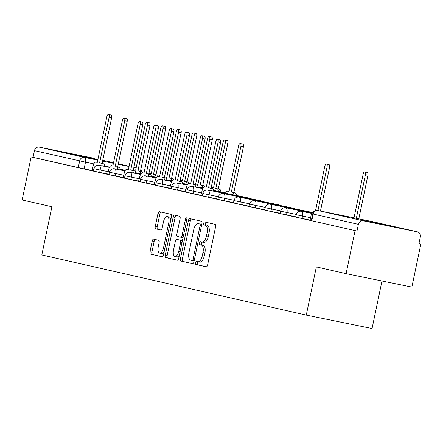 <?xml version="1.0" encoding="UTF-8"?>
<svg xmlns="http://www.w3.org/2000/svg" width="443" height="443" viewBox="0 0 443 443"><rect width="100%" height="100%" fill="white"/><g stroke="black" fill="none" stroke-linecap="round" stroke-linejoin="round"><path stroke-width="0.66" d="M195.418 262.782A1.517 0.703 -78.5 0 0 195.795 264.427L206.2 266.791A2.165 1.002 -78.5 0 0 206.211 266.797A2.165 1.002 -78.5 0 0 207.623 264.892L215.603 226.7A2.165 1.002 -78.5 0 0 215.065 224.352L204.66 221.987A1.517 0.703 -78.5 0 0 204.649 221.982A1.517 0.703 -78.5 0 0 203.664 223.316A1.517 0.703 -78.5 0 0 204.04 224.955L205.386 225.266A6.938 3.212 -78.5 0 1 207.102 232.769L206.438 235.947A6.938 3.212 -78.5 0 1 201.914 242.033A6.938 3.212 -78.5 0 1 201.881 242.028L200.535 241.717A1.517 0.703 -78.5 0 0 200.529 241.717A1.517 0.703 -78.5 0 0 199.538 243.052A1.517 0.703 -78.5 0 0 199.915 244.691L201.26 244.996A6.938 3.212 -78.5 0 1 202.977 252.499L202.313 255.683A6.938 3.212 -78.5 0 1 197.794 261.769A6.938 3.212 -78.5 0 1 197.761 261.763L196.415 261.453A1.517 0.703 -78.5 0 0 196.404 261.453A1.517 0.703 -78.5 0 0 195.418 262.782M198.176 261.846A1.517 0.703 -78.5 0 0 197.334 263.175A1.517 0.703 -78.5 0 0 197.711 264.814L206.405 266.797M206.405 222.38A1.517 0.703 -78.5 0 0 205.58 223.704A1.517 0.703 -78.5 0 0 205.956 225.349L205.386 225.266M202.301 242.111A1.517 0.703 -78.5 0 0 201.46 243.44A1.517 0.703 -78.5 0 0 201.831 245.084L201.26 244.996M97.914 159.469L64.938 152.63L97.897 159.563M359.838 219.761L391.656 226.334L359.838 219.761M153.638 239.165A2.165 1.002 -78.5 0 0 153.627 239.165A2.165 1.002 -78.5 0 0 152.215 241.064L149.978 251.779A2.165 1.002 -78.5 0 0 150.515 254.121L162.072 256.752A2.165 1.002 -78.5 0 0 162.083 256.757A2.165 1.002 -78.5 0 0 163.495 254.852L171.474 216.66A2.165 1.002 -78.5 0 0 170.937 214.312L159.38 211.682A2.165 1.002 -78.5 0 0 159.369 211.682A2.165 1.002 -78.5 0 0 157.957 213.581L155.255 226.528A2.165 1.002 -78.5 0 0 155.786 228.87L160.737 230A2.165 1.002 -78.5 0 0 160.748 230A2.165 1.002 -78.5 0 0 162.16 228.101L163.5 221.677A5.798 2.686 -78.5 0 1 167.277 216.594A5.798 2.686 -78.5 0 1 168.739 222.873L163.489 248.019A5.798 2.686 -78.5 0 1 159.707 253.103A5.798 2.686 -78.5 0 1 158.245 246.823L159.12 242.637A2.165 1.002 -78.5 0 0 158.583 240.289L153.638 239.165M363.127 220.797L417.4 231.861A4.419 3.915 102.8 0 1 417.478 231.877A4.419 3.915 102.8 0 1 420.329 236.966L418.934 243.667L420.85 244.06L411.863 287.081L346.083 273.669L316.341 266.907L306.274 315.111L41.819 254.952L51.886 206.743L22.15 199.976L31.137 156.955L356.986 231.041L358.387 224.341L312.692 213.936L311.291 220.636L311.778 220.758L313.179 214.058A4.419 3.915 102.8 0 1 317.919 210.514L363.127 220.797A4.419 3.915 102.8 0 0 358.387 224.341M346.083 273.669L355.07 230.648M180.439 258.712A2.165 1.002 -78.5 0 0 180.977 261.054L192.533 263.685A2.165 1.002 -78.5 0 0 192.544 263.685A2.165 1.002 -78.5 0 0 193.956 261.785L201.936 223.588A2.165 1.002 -78.5 0 0 201.404 221.245L189.842 218.615A2.165 1.002 -78.5 0 0 189.831 218.615A2.165 1.002 -78.5 0 0 188.419 220.514L180.439 258.712L182.361 259.1A2.165 1.002 -78.5 0 0 182.893 261.448L192.744 263.685M177.305 260.218L165.743 257.588A2.165 1.002 -78.5 0 1 165.211 255.246L173.191 217.048A2.165 1.002 -78.5 0 1 174.603 215.148A2.165 1.002 -78.5 0 1 174.614 215.148L179.559 216.273A2.165 1.002 -78.5 0 1 180.096 218.62L176.857 234.109A2.165 1.002 -78.5 0 0 177.394 236.457L180.678 237.204A2.165 1.002 -78.5 0 0 180.689 237.204A2.165 1.002 -78.5 0 0 182.101 235.305L185.467 219.174A1.517 0.703 -78.5 0 1 186.459 217.845A1.517 0.703 -78.5 0 1 186.841 219.49L178.728 258.319A2.165 1.002 -78.5 0 1 177.316 260.224L177.305 260.218A2.165 1.002 -78.5 0 0 177.316 260.224M92.161 170.511L84.092 168.866L85.493 162.166L34.454 150.642A4.419 3.915 -77.2 0 1 39.194 147.104L93.467 158.168A4.419 3.915 -77.2 0 1 93.545 158.184A4.419 3.915 -77.2 0 1 93.623 158.201M420.85 244.06L418.94 243.628M381.982 280.989L372.054 328.523L306.274 315.111M31.137 156.955L33.053 157.348L34.454 150.642M310.106 220.127L311.34 220.409M295.78 216.837L294.296 216.533L295.769 216.871M280.209 213.293L278.725 212.994L280.203 213.327M264.643 209.755L263.159 209.45L264.637 209.788M249.071 206.211L247.593 205.906L249.066 206.244M233.505 202.667L232.021 202.368L233.5 202.7M217.939 199.129L216.455 198.824L217.934 199.162M211.145 190.678A4.419 2.049 -78.5 0 0 209.866 188.037L208.57 187.743L218.122 142.02A2.542 1.179 -78.5 0 0 217.48 139.268A2.542 1.179 -78.5 0 0 215.824 141.494L206.272 187.217L204.976 186.924A4.419 2.049 -78.5 0 0 204.954 186.918A4.419 2.049 -78.5 0 0 202.074 190.795L200.884 195.285L202.362 195.618M195.579 187.134A4.419 2.049 -78.5 0 0 194.3 184.493L192.998 184.199L202.551 138.476A2.542 1.179 -78.5 0 0 201.914 135.73A2.542 1.179 -78.5 0 0 200.258 137.956L190.706 183.679L189.41 183.38A4.419 2.049 -78.5 0 0 189.388 183.38A4.419 2.049 -78.5 0 0 186.509 187.251L185.318 191.741L186.796 192.079M180.013 183.596A4.419 2.049 -78.5 0 0 178.728 180.954L177.433 180.655L186.985 134.932A2.542 1.179 -78.5 0 0 186.342 132.186A2.542 1.179 -78.5 0 0 184.687 134.412L175.135 180.135L173.839 179.841A4.419 2.049 -78.5 0 0 173.817 179.836A4.419 2.049 -78.5 0 0 170.943 183.712L169.752 188.197L171.225 188.535M164.442 180.052A4.419 2.049 -78.5 0 0 163.162 177.41L161.867 177.117L171.419 131.394A2.542 1.179 -78.5 0 0 170.776 128.642A2.542 1.179 -78.5 0 0 169.121 130.873L159.569 176.596L158.273 176.297A4.419 2.049 -78.5 0 0 155.371 180.168L154.181 184.659L155.659 184.991M148.876 176.508A4.419 2.049 -78.5 0 0 147.597 173.872L146.295 173.573L155.847 127.85A2.542 1.179 -78.5 0 0 155.211 125.103A2.542 1.179 -78.5 0 0 153.555 127.329L144.003 173.052L142.707 172.759A4.419 2.049 -78.5 0 0 142.685 172.753A4.419 2.049 -78.5 0 0 139.805 176.624L138.615 181.115L140.093 181.453M133.31 172.969A4.419 2.049 -78.5 0 0 132.025 170.328L130.729 170.034L140.281 124.311A2.542 1.179 -78.5 0 0 139.639 121.559A2.542 1.179 -78.5 0 0 137.983 123.785L128.431 169.508L127.135 169.215A4.419 2.049 -78.5 0 0 127.113 169.209A4.419 2.049 -78.5 0 0 124.239 173.086L123.049 177.577L124.522 177.909M107.721 174.082L108.956 174.37M107.727 174.055L99.664 172.41L100.157 170.029L93.838 168.672L93.34 171.048L99.664 172.41M123.292 177.593L115.23 175.949L115.728 173.573L109.404 172.216L108.912 174.592L115.23 175.949M138.864 181.137L130.796 179.493L131.294 177.111L124.976 175.755L124.477 178.136L130.796 179.493M154.43 184.676L146.367 183.031L146.86 180.655L140.542 179.299L140.043 181.674L146.367 183.031M170.001 188.22L161.933 186.575L162.431 184.199L156.108 182.837L155.615 185.218L161.933 186.575M185.567 191.764L177.499 190.119L177.997 187.738L171.679 186.381L171.181 188.757L177.499 190.119M201.133 195.302L193.07 193.657L193.563 191.282L187.245 189.925L186.747 192.301L193.07 193.657M217.945 199.095L208.636 197.201L209.135 194.82L202.811 193.464L202.318 195.845L208.636 197.201M233.511 202.639L224.202 200.74L224.701 198.364L218.382 197.008L217.884 199.383L224.202 200.74M249.082 206.183L239.774 204.284L240.267 201.908L233.948 200.546L233.45 202.927L239.774 204.284M264.648 209.722L255.34 207.828L255.838 205.447L249.514 204.09L249.021 206.466L255.34 207.828M280.214 213.266L270.906 211.366L271.404 208.991L265.086 207.634L264.587 210.01L270.906 211.366M295.786 216.804L286.477 214.91L286.97 212.529L280.652 211.173L280.153 213.554L286.477 214.91M310.111 220.093L302.043 218.449L302.541 216.073L296.223 214.717L295.725 217.092L302.043 218.449M92.155 170.538L93.39 170.826M33.053 157.348L84.092 168.866M356.986 231.041L311.778 220.758M197.827 261.774L199.677 262.151A6.938 3.212 -78.5 0 0 199.71 262.156A6.938 3.212 -78.5 0 0 204.229 256.076L202.313 255.683M203.182 245.389A6.938 3.212 -78.5 0 1 204.899 252.892L204.229 256.076M201.947 242.039L203.802 242.415A6.938 3.212 -78.5 0 0 203.835 242.426A6.938 3.212 -78.5 0 0 208.354 236.34L206.438 235.947M207.302 225.653A6.938 3.212 -78.5 0 1 209.018 233.156L208.354 236.34M191.553 219.003A2.165 1.002 -78.5 0 0 190.34 220.907L182.361 259.1M192.079 260.467A1.517 0.703 -78.5 0 0 192.085 260.467A1.517 0.703 -78.5 0 0 193.076 259.138L200.081 225.614A1.517 0.703 -78.5 0 0 199.704 223.97L198.281 223.649A6.938 3.212 -78.5 0 0 198.248 223.637A6.938 3.212 -78.5 0 0 193.729 229.723L188.945 252.643A6.938 3.212 -78.5 0 0 190.656 260.146L192.079 260.467M192.096 260.473L193.995 260.861A1.517 0.703 -78.5 0 0 194.006 260.861A1.517 0.703 -78.5 0 0 194.15 260.861M201.764 224.429A1.517 0.703 -78.5 0 0 201.62 224.363L199.704 223.97M200.136 224.025A6.938 3.212 -78.5 0 1 200.17 224.031A6.938 3.212 -78.5 0 1 200.203 224.036L201.62 224.363M177.51 260.218L165.743 257.588M176.325 215.542A2.165 1.002 -78.5 0 0 175.107 217.441L167.127 255.633A2.165 1.002 -78.5 0 0 167.664 257.981M182.605 237.598L180.689 237.204L182.594 237.592A2.165 1.002 -78.5 0 0 182.605 237.598A2.165 1.002 -78.5 0 0 183.086 237.465M173.501 250.184A5.798 2.686 -78.5 0 0 174.963 256.464A5.798 2.686 -78.5 0 0 178.739 251.375L180.589 242.515A2.165 1.002 -78.5 0 0 180.057 240.172L176.774 239.425A2.165 1.002 -78.5 0 0 176.763 239.425A2.165 1.002 -78.5 0 0 175.35 241.324L173.501 250.184M174.963 256.464L176.879 256.851A5.798 2.686 -78.5 0 0 179.404 255.09M182.366 240.892A2.165 1.002 -78.5 0 0 181.973 240.566L180.057 240.172M178.673 239.813A2.165 1.002 -78.5 0 1 178.684 239.813A2.165 1.002 -78.5 0 1 178.69 239.818L181.973 240.566M159.707 253.103L161.629 253.496A5.798 2.686 -78.5 0 0 164.148 251.729M170.837 219.695A5.798 2.686 -78.5 0 0 169.198 216.987L167.277 216.594M161.091 212.075A2.165 1.002 -78.5 0 0 159.873 213.975L157.171 226.921A2.165 1.002 -78.5 0 0 157.708 229.264L160.942 230M155.349 239.552A2.165 1.002 -78.5 0 0 154.136 241.452L151.894 252.172A2.165 1.002 -78.5 0 0 152.431 254.515L162.276 256.757M356.322 218.344L365.453 174.631A2.542 1.179 -78.5 0 0 364.81 171.878A2.542 1.179 -78.5 0 0 363.155 174.11L354.012 217.873M364.81 171.878L367.302 172.388A2.542 1.179 101.5 0 1 367.945 175.14L358.813 218.848M317.963 210.525L327.095 166.812A2.542 1.179 -78.5 0 0 326.452 164.06L328.95 164.569A2.542 1.179 101.5 0 1 329.586 167.321L320.455 211.029M326.452 164.06A2.542 1.179 -78.5 0 0 324.802 166.291L315.527 210.68M313.899 211.704A4.419 2.049 -78.5 0 0 311.052 215.586L310.1 220.132M233.937 194.953A4.419 2.049 -78.5 0 0 232.653 192.312L231.357 192.018L240.909 146.295A2.542 1.179 -78.5 0 0 240.267 143.549A2.542 1.179 -78.5 0 0 238.611 145.775L229.064 191.498L227.763 191.199A4.419 2.049 -78.5 0 0 227.741 191.199A4.419 2.049 -78.5 0 0 225.459 193.226M240.267 143.549L242.764 144.053A2.542 1.179 101.5 0 1 243.401 146.805L233.849 192.528L235.15 192.821A4.419 2.049 101.5 0 1 236.429 195.463M233.849 192.528L231.357 192.018M218.366 191.415A4.419 2.049 -78.5 0 0 217.087 188.773L215.791 188.474L225.343 142.757A2.542 1.179 -78.5 0 0 224.701 140.005A2.542 1.179 -78.5 0 0 223.045 142.231L213.493 187.954L212.197 187.66A4.419 2.049 -78.5 0 0 212.175 187.655A4.419 2.049 -78.5 0 0 211.117 187.982M224.701 140.005L227.193 140.514A2.542 1.179 101.5 0 1 227.835 143.261L218.283 188.984L219.578 189.283A4.419 2.049 101.5 0 1 220.863 191.919M218.283 188.984L215.791 188.474M202.8 187.871A4.419 2.049 -78.5 0 0 201.521 185.229L200.219 184.936L209.772 139.213A2.542 1.179 -78.5 0 0 209.135 136.461A2.542 1.179 -78.5 0 0 207.479 138.692L197.927 184.415L196.631 184.116A4.419 2.049 -78.5 0 0 196.609 184.111A4.419 2.049 -78.5 0 0 195.551 184.438M209.135 136.461L211.627 136.97A2.542 1.179 101.5 0 1 212.269 139.722L202.717 185.445L204.013 185.739A4.419 2.049 101.5 0 1 205.048 186.94M202.717 185.445L200.219 184.936M187.234 184.327A4.419 2.049 -78.5 0 0 185.949 181.691L184.653 181.392L194.206 135.669A2.542 1.179 -78.5 0 0 193.563 132.922A2.542 1.179 -78.5 0 0 191.908 135.148L182.355 180.871L181.06 180.578A4.419 2.049 -78.5 0 0 181.037 180.572A4.419 2.049 -78.5 0 0 179.98 180.894M193.563 132.922L196.061 133.432A2.542 1.179 101.5 0 1 196.698 136.178L187.145 181.901L188.441 182.195A4.419 2.049 101.5 0 1 189.482 183.396M187.145 181.901L184.653 181.392M171.662 180.788A4.419 2.049 -78.5 0 0 170.383 178.147L169.088 177.853L178.64 132.13A2.542 1.179 -78.5 0 0 177.997 129.378A2.542 1.179 -78.5 0 0 176.342 131.604L166.789 177.327L165.494 177.034A4.419 2.049 -78.5 0 0 165.472 177.028A4.419 2.049 -78.5 0 0 164.414 177.355M177.997 129.378L180.489 129.888A2.542 1.179 101.5 0 1 181.132 132.634L171.579 178.357L172.875 178.656A4.419 2.049 101.5 0 1 173.916 179.858M171.579 178.357L169.088 177.853M208.57 187.743L212.358 188.546A4.419 2.049 101.5 0 1 213.642 191.188M217.48 139.268L219.972 139.778A2.542 1.179 101.5 0 1 220.614 142.524L211.062 188.247M192.998 184.199L196.792 185.002A4.419 2.049 101.5 0 1 198.071 187.644M201.914 135.73L204.406 136.234A2.542 1.179 101.5 0 1 205.048 138.986L195.496 184.709M177.433 180.655L181.22 181.458A4.419 2.049 101.5 0 1 182.505 184.1M186.342 132.186L188.84 132.695A2.542 1.179 101.5 0 1 189.477 135.442L179.924 181.165M161.867 177.117L165.654 177.92A4.419 2.049 101.5 0 1 166.933 180.561M170.776 128.642L173.268 129.151A2.542 1.179 101.5 0 1 173.911 131.903L164.359 177.626M146.295 173.573L150.088 174.376A4.419 2.049 101.5 0 1 151.368 177.017M155.211 125.103L157.702 125.607A2.542 1.179 101.5 0 1 158.339 128.359L148.793 174.082M130.729 170.034L134.517 170.837A4.419 2.049 101.5 0 1 135.802 173.479M139.639 121.559L142.131 122.069A2.542 1.179 101.5 0 1 142.773 124.815L133.221 170.538M156.097 177.244A4.419 2.049 -78.5 0 0 154.817 174.603L153.516 174.309L163.068 128.586A2.542 1.179 -78.5 0 0 162.431 125.84A2.542 1.179 -78.5 0 0 160.776 128.066L151.224 173.789L149.922 173.49A4.419 2.049 -78.5 0 0 149.906 173.49A4.419 2.049 -78.5 0 0 148.848 173.811M162.431 125.84L164.923 126.344A2.542 1.179 101.5 0 1 165.56 129.096L156.008 174.819L157.309 175.112A4.419 2.049 101.5 0 1 158.345 176.314M156.008 174.819L153.516 174.309M117.738 169.425A4.419 2.049 -78.5 0 0 116.459 166.784L118.951 167.293A4.419 2.049 101.5 0 1 120.23 169.935M115.163 166.49L124.716 120.767A2.542 1.179 -78.5 0 0 124.073 118.021L126.565 118.525A2.542 1.179 101.5 0 1 127.207 121.277L117.655 167M124.073 118.021A2.542 1.179 -78.5 0 0 122.418 120.247L112.865 165.97L111.57 165.671A4.419 2.049 -78.5 0 0 111.547 165.671A4.419 2.049 -78.5 0 0 108.668 169.542L107.721 174.088M140.531 173.706A4.419 2.049 -78.5 0 0 139.246 171.064L137.95 170.765L147.502 125.048A2.542 1.179 -78.5 0 0 146.86 122.296A2.542 1.179 -78.5 0 0 145.204 124.522L135.652 170.245L134.356 169.951A4.419 2.049 -78.5 0 0 134.334 169.946A4.419 2.049 -78.5 0 0 133.277 170.273M146.86 122.296L149.352 122.805A2.542 1.179 101.5 0 1 149.994 125.552L140.442 171.275L141.738 171.574A4.419 2.049 101.5 0 1 142.779 172.77M140.442 171.275L137.95 170.765M102.172 165.887A4.419 2.049 -78.5 0 0 100.893 163.245L103.385 163.755A4.419 2.049 101.5 0 1 104.664 166.391M99.592 162.946L109.144 117.229A2.542 1.179 -78.5 0 0 108.507 114.477L110.999 114.986A2.542 1.179 101.5 0 1 111.636 117.733L102.084 163.456M108.507 114.477A2.542 1.179 -78.5 0 0 106.852 116.703L97.299 162.426L95.998 162.132A4.419 2.049 -78.5 0 0 95.981 162.127A4.419 2.049 -78.5 0 0 93.102 166.003L92.15 170.544M197.711 264.814L195.795 264.427M205.956 225.349L204.04 224.955M201.831 245.084L199.915 244.691M125.363 170.295L120.164 169.232M109.587 167.077L104.642 166.07M93.838 163.866L85.493 162.166A4.419 2.049 101.5 0 0 84.403 157.387L97.781 160.117M102.582 161.091L113.425 163.301M118.22 164.281L129.063 166.49M133.864 167.471L136.139 167.936M136.151 167.875L133.886 167.36L136.151 167.875M129.112 166.275L118.32 163.821L129.112 166.275M113.541 162.731L102.748 160.277L113.541 162.731M39.194 147.104L84.403 157.387A4.419 3.915 102.8 0 0 79.662 160.931L78.261 167.631M417.4 231.861L372.192 221.578L317.919 210.514A4.419 2.049 -78.5 0 0 317.897 210.508A4.419 4.419 0 0 0 312.692 213.936M108.225 171.674L100.157 170.029A4.419 2.049 101.5 0 0 99.066 165.25A4.419 2.049 101.5 0 0 99.044 165.25A4.419 4.419 0 0 0 93.838 168.672M123.791 175.218L115.728 173.573A4.419 2.049 101.5 0 0 114.632 168.794A4.419 2.049 101.5 0 0 114.61 168.789A4.419 4.419 0 0 0 109.404 172.216M139.362 178.756L131.294 177.111A4.419 2.049 101.5 0 0 130.203 172.338A4.419 2.049 101.5 0 0 130.181 172.333A4.419 4.419 0 0 0 124.976 175.755M154.928 182.3L146.86 180.655A4.419 2.049 101.5 0 0 145.769 175.877A4.419 2.049 101.5 0 0 145.747 175.871A4.419 4.419 0 0 0 140.542 179.299M170.494 185.839L162.431 184.199A4.419 2.049 101.5 0 0 161.335 179.421A4.419 2.049 101.5 0 0 161.318 179.415A4.419 4.419 0 0 0 156.108 182.837M186.066 189.382L177.997 187.738A4.419 2.049 101.5 0 0 176.907 182.959A4.419 2.049 101.5 0 1 176.907 182.959A4.419 4.419 0 0 0 171.679 186.381M201.631 192.926L193.563 191.282A4.419 2.049 101.5 0 0 192.472 186.503A4.419 2.049 101.5 0 0 192.45 186.497A4.419 4.419 0 0 0 187.245 189.925M218.449 196.72L209.135 194.82A4.419 2.049 101.5 0 0 208.038 190.047A4.419 2.049 101.5 0 0 208.022 190.041A4.419 4.419 0 0 0 202.811 193.464M234.02 200.264L224.701 198.364A4.419 2.049 101.5 0 0 223.61 193.585A4.419 2.049 101.5 0 0 223.588 193.58A4.419 4.419 0 0 0 218.382 197.008M249.586 203.808L240.267 201.908A4.419 2.049 101.5 0 0 239.176 197.129A4.419 2.049 101.5 0 1 239.176 197.129A4.419 4.419 0 0 0 233.948 200.546M265.152 207.346L255.838 205.447A4.419 2.049 101.5 0 0 254.742 200.668A4.419 2.049 101.5 0 0 254.725 200.668A4.419 4.419 0 0 0 249.514 204.09M280.724 210.89L271.404 208.991A4.419 2.049 101.5 0 0 270.313 204.212A4.419 2.049 101.5 0 0 270.291 204.206A4.419 4.419 0 0 0 265.086 207.634M296.289 214.429L286.97 212.529A4.419 2.049 101.5 0 0 285.879 207.756A4.419 2.049 101.5 0 0 285.857 207.75A4.419 4.419 0 0 0 280.652 211.173M310.604 217.718L302.541 216.073A4.419 2.049 101.5 0 0 301.445 211.294A4.419 2.049 101.5 0 1 301.445 211.294A4.419 4.419 0 0 0 296.223 214.717M308.976 211.726A4.419 2.049 101.5 0 1 308.998 211.732A4.419 2.049 101.5 0 1 309.02 211.732A4.419 2.049 -78.5 0 1 309.718 212.247M293.41 208.182A4.419 2.049 101.5 0 1 293.432 208.188A4.419 2.049 101.5 0 1 293.449 208.193A4.419 2.049 -78.5 0 1 294.152 208.703M277.839 204.644A4.419 2.049 101.5 0 1 277.861 204.644A4.419 2.049 101.5 0 1 277.883 204.649A4.419 2.049 -78.5 0 1 278.586 205.159M208.022 190.041L262.295 201.105A4.419 2.049 101.5 0 1 262.295 201.105A4.419 2.049 101.5 0 1 262.317 201.111A4.419 2.049 -78.5 0 1 263.015 201.62M246.707 197.556A4.419 2.049 101.5 0 1 246.729 197.561A4.419 2.049 101.5 0 1 246.745 197.567A4.419 2.049 -78.5 0 1 247.449 198.076M417.478 231.877L372.27 221.594A4.419 4.419 0 0 0 372.17 221.572A4.419 2.049 -78.5 0 1 372.192 221.578A4.419 3.915 -77.2 0 1 372.27 221.594A4.419 3.915 -77.2 0 1 372.347 221.611M317.897 210.508L372.17 221.572A4.419 2.049 -78.5 0 0 372.153 221.566M204.899 252.892L202.977 252.499M209.018 233.156L207.102 232.769M190.34 220.907L188.419 220.514M182.893 261.448L180.977 261.054M194.455 259.421L193.076 259.138M201.46 225.891L200.081 225.614M200.203 224.036L198.281 223.649M167.127 255.633L165.211 255.246M175.107 217.441L173.191 217.048M183.474 235.582L182.101 235.305M186.846 219.457L185.467 219.174M180.118 251.657L178.739 251.375M181.968 242.797L180.589 242.515M178.69 239.818L176.774 239.425M164.862 248.296L163.489 248.019M170.118 223.15L168.739 222.873M157.708 229.264L155.786 228.87M157.171 226.921L155.255 226.528M159.873 213.975L157.957 213.581M152.431 254.515L150.515 254.121M151.894 252.172L149.978 251.779M154.136 241.452L152.215 241.064M367.945 175.14L365.453 174.631M327.095 166.812L329.586 167.321M235.15 192.821L232.653 192.312M243.401 146.805L240.909 146.295M219.578 189.283L217.087 188.773M227.835 143.261L225.343 142.757M204.013 185.739L201.521 185.229M212.269 139.722L209.772 139.213M182.366 180.844L181.06 180.578L182.366 180.844M188.441 182.195L185.949 181.691M196.698 136.178L194.206 135.669M172.875 178.656L170.383 178.147M181.132 132.634L178.64 132.13M209.866 188.037L212.358 188.546M218.122 142.02L220.614 142.524M194.3 184.493L196.792 185.002M202.551 138.476L205.048 138.986M178.728 180.954L181.22 181.458M186.985 134.932L189.477 135.442M163.162 177.41L165.654 177.92M171.419 131.394L173.911 131.903M147.597 173.872L150.088 174.376M155.847 127.85L158.339 128.359M132.025 170.328L134.517 170.837M140.281 124.311L142.773 124.815M157.309 175.112L154.817 174.603M165.56 129.096L163.068 128.586M116.459 166.784L118.951 167.293M124.716 120.767L127.207 121.277M141.738 171.574L139.246 171.064M149.994 125.552L147.502 125.048M100.893 163.245L103.385 163.755M109.144 117.229L111.636 117.733M301.428 211.289L311.811 213.41M285.857 207.75L311.994 213.077M270.291 204.206L312.21 212.751M254.725 200.668L308.998 211.732A4.419 4.419 0 0 1 310.637 212.43M239.154 197.124L293.432 208.188A4.419 4.419 0 0 1 295.071 208.891M223.588 193.58L277.861 204.644A4.419 4.419 0 0 1 279.505 205.347M263.934 201.809A4.419 4.419 0 0 0 262.295 201.105M192.45 186.497L202.833 188.613M213.615 190.811L246.729 197.561A4.419 4.419 0 0 1 248.368 198.265M176.884 182.959L187.267 185.074M198.043 187.273L203.021 188.286M213.565 190.435L225.625 192.893M161.318 179.415L171.701 181.53M182.477 183.729L187.455 184.742M197.999 186.891L203.232 187.959M145.747 175.871L156.13 177.992M166.911 180.185L171.884 181.204M182.427 183.352L187.666 184.415M130.181 172.333L140.564 174.448M151.34 176.646L156.318 177.66M166.861 179.808L172.1 180.877M114.61 168.789L124.998 170.904M135.774 173.102L140.752 174.116M151.296 176.264L156.529 177.333M99.044 165.25L109.427 167.365M120.208 169.564L125.181 170.577M135.724 172.726L140.963 173.794M142.059 171.707A4.419 4.419 0 0 0 140.802 169.558M199.71 262.156L197.794 261.769M203.835 242.426L201.914 242.033M194.006 260.861L192.085 260.467M200.17 224.031L198.248 223.637M178.684 239.813L176.763 239.425"/></g></svg>
